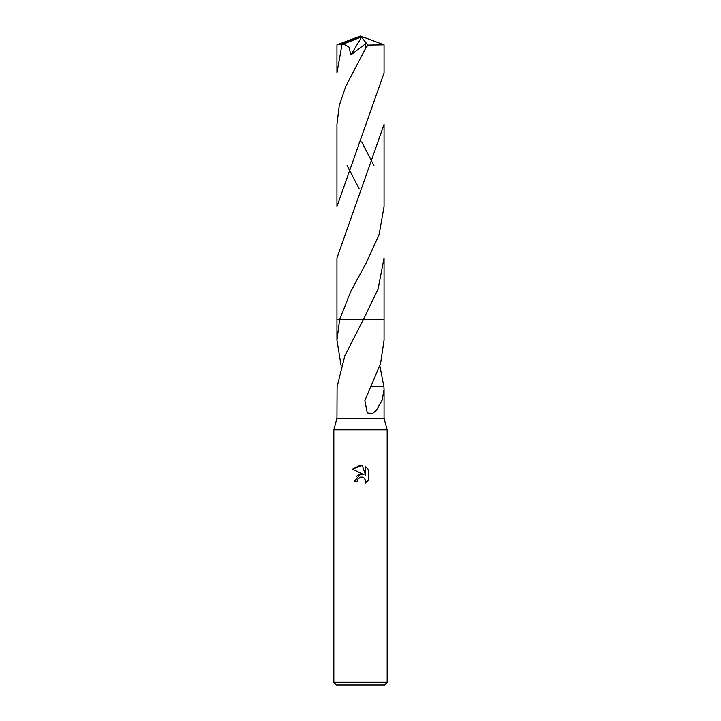 <?xml version="1.0" encoding="UTF-8"?>
<svg xmlns="http://www.w3.org/2000/svg" width="721" height="721" viewBox="0 0 721 721"><rect width="100%" height="100%" fill="white"/><g stroke="black" fill="none" stroke-linecap="round" stroke-linejoin="round"><path stroke-width="1.08" d="M341.132 365.871L336.941 340.123L339.627 319.61L363.366 319.61L344.863 355.678L337.086 386.78L336.941 418.279L333.832 429.833L387.168 429.833L387.168 682.282L333.832 682.282L336.5 684.95L384.5 684.95L387.168 682.282M336.941 418.279L384.059 418.279L387.168 429.833M360.5 477.104L357.616 479.357L357.165 481.286L354.362 481.286L360.5 474.283L363.898 474.688L352.578 469.11L360.5 465.207L362.221 465.387L365.673 475.346L365.673 466.82L368.422 469.596L368.422 480.114L365.241 483.169L365.691 481.258L364.438 478.248L363.06 477.329L360.5 477.104L362.366 477.104M379.868 365.871L383.914 386.78L384.059 389.565L382.094 400.137L376.227 410.582L372.126 413.728L367.277 412.899L364.835 400.66L380.562 363.573L384.059 340.123L384.059 319.61L363.366 319.61L384.059 319.61L384.059 258.019L378.128 288.86L363.375 319.61L384.059 319.61M357.165 481.286L357.454 479.726M364.754 478.609L365.691 481.258L365.241 483.169L368.422 480.114M363.898 474.688L360.32 474.301M359.482 474.481L356.246 476.455M368.422 469.596L365.673 466.82M362.221 465.387L352.578 469.11M372.721 386.798L370.964 386.78M383.933 386.78L372.739 386.78M336.941 340.123L336.941 319.61L339.627 319.61L350.839 291.293L366.196 262.949L379.084 234.676L384.059 206.53L384.059 124.436L336.941 258.019L336.941 319.61L339.627 319.61M341.979 44.621L336.941 72.947L336.941 44.837L343.403 44.044M373.911 165.497L361.681 141.884M384.059 44.837L384.059 72.947L336.941 206.53L336.941 124.436L339.249 105.482L345.71 86.502L365.367 48.794L367.917 45.09L384.059 44.837L360.5 36.05L339.618 44.621M347.089 165.497L359.265 188.992M359.959 37.501L360.5 36.05L359.959 37.501L343.403 44.053L348.919 46.991L350.92 54.859M359.959 37.564L361.5 37.267L350.92 54.868L365.61 43.747L365.367 48.794M361.5 37.267L367.917 45.09M384.059 389.565L384.059 418.279M361.509 322.981L361.96 322.17M333.832 429.833L333.832 682.282M359.355 141.812L359.103 142.28M360.5 36.05L336.968 44.819"/></g></svg>
